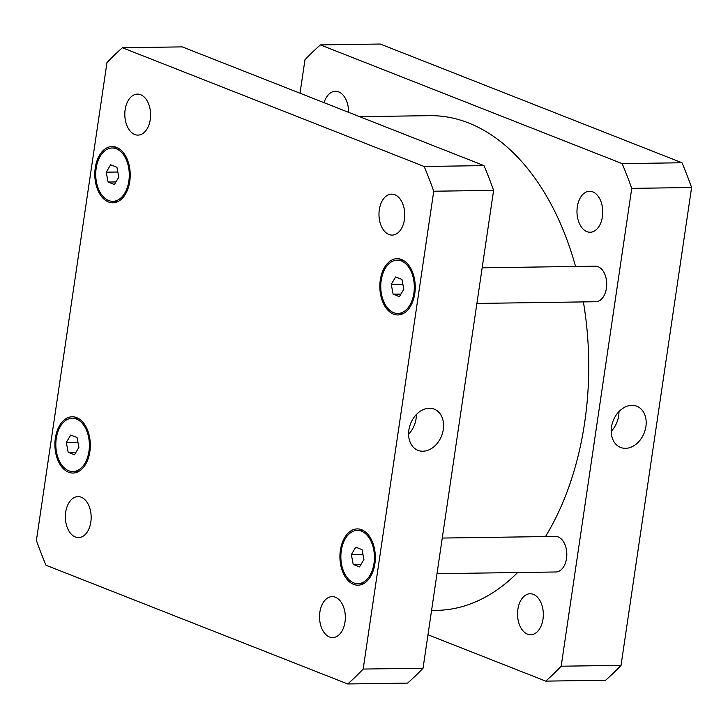 <?xml version="1.0" encoding="UTF-8"?>
<svg xmlns="http://www.w3.org/2000/svg" width="728" height="728" viewBox="0 0 728 728"><rect width="100%" height="100%" fill="white"/><g stroke="black" fill="none" stroke-linecap="round" stroke-linejoin="round"><path stroke-width="1.09" d="M408.59 434.252A22.149 16.662 111.5 0 0 416.352 414.523M422.913 451.233A22.149 16.662 -68.5 0 1 417.981 450.35A22.149 16.662 -68.5 0 1 410.583 423.641A22.149 16.662 -68.5 0 1 434.197 409.136A22.149 16.662 -68.5 0 1 442.633 432.705A22.149 16.662 -68.5 0 1 422.913 451.233M611.192 431.34A22.149 16.662 111.5 0 0 618.955 411.611M625.516 448.321A22.149 16.662 -68.5 0 1 620.584 447.438A22.149 16.662 -68.5 0 1 613.185 420.729A22.149 16.662 -68.5 0 1 636.8 406.224A22.149 16.662 -68.5 0 1 645.236 429.793A22.149 16.662 -68.5 0 1 625.516 448.321M442.26 538.056L555.373 536.427A17.772 11.184 89.2 0 1 566.52 558.485A17.772 11.184 89.2 0 1 555.883 571.981L437 573.691M482.164 267.813L595.277 266.184A17.772 11.184 89.2 0 1 606.424 288.243A17.772 11.184 89.2 0 1 595.795 301.729L476.904 303.44M577.313 206.825A20.493 12.895 89.2 0 1 589.571 191.273A20.493 12.895 89.2 0 1 602.429 216.707A20.493 12.895 89.2 0 1 590.162 232.25A20.493 12.895 89.2 0 1 577.313 206.825M324.069 102.675A20.493 12.895 89.2 0 1 335.408 91.264A20.493 12.895 89.2 0 1 348.603 112.33M517.872 609.318A20.493 12.895 89.2 0 1 530.139 593.766A20.493 12.895 89.2 0 1 542.988 619.2A20.493 12.895 89.2 0 1 530.73 634.743A20.493 12.895 89.2 0 1 517.872 609.318M320.402 44.899L380.262 44.035L682.009 162.763A362.908 228.355 89.2 0 1 691.6 187.515L621.039 665.356A362.908 228.355 89.2 0 1 605.596 680.252L545.736 681.117A362.908 228.355 -90.8 0 0 561.179 666.211L631.74 188.379A362.908 228.355 -90.8 0 0 622.149 163.627L320.402 44.899A362.908 228.355 -90.8 0 0 304.959 59.796L300.027 93.22M427.973 634.78L545.736 681.117M431.577 610.428L436.627 610.355A247.374 155.656 -90.8 0 0 517.635 572.527M545.49 536.572A247.374 155.656 -90.8 0 0 583.383 301.911M575.548 266.466A247.374 155.656 -90.8 0 0 429.511 115.661L359.614 116.662M622.149 163.627L682.009 162.763M631.74 188.379L691.6 187.515M561.179 666.211L621.039 665.356M404.431 219.556A20.493 12.895 89.2 0 1 392.164 235.099A20.493 12.895 89.2 0 1 378.979 214.796A20.493 12.895 89.2 0 1 391.573 194.121A20.493 12.895 89.2 0 1 404.431 219.556M344.99 622.049A20.493 12.895 89.2 0 1 332.732 637.591A20.493 12.895 89.2 0 1 319.537 617.289A20.493 12.895 89.2 0 1 332.141 596.614A20.493 12.895 89.2 0 1 344.99 622.049M90.827 522.04A20.493 12.895 89.2 0 1 78.569 537.592A20.493 12.895 89.2 0 1 65.374 517.29A20.493 12.895 89.2 0 1 77.978 496.605A20.493 12.895 89.2 0 1 90.827 522.04M150.268 119.547A20.493 12.895 89.2 0 1 138.002 135.099A20.493 12.895 89.2 0 1 124.816 114.797A20.493 12.895 89.2 0 1 137.41 94.112A20.493 12.895 89.2 0 1 150.268 119.547M77.022 437.519L78.897 447.383L74.474 454.763L68.186 452.288L66.312 442.433L70.734 435.044L77.022 437.519M66.312 442.433L77.923 442.26M68.186 452.288L76.021 452.179M362.053 549.667L363.918 559.523L359.505 566.912L353.216 564.437L351.342 554.581L355.755 547.192L362.053 549.667M351.342 554.581L362.954 554.408M353.216 564.437L361.052 564.327M401.956 279.416L403.822 289.28L399.408 296.669L393.12 294.194L391.245 284.329L395.668 276.949L401.956 279.416M391.245 284.329L402.857 284.166M393.12 294.194L400.955 294.085M116.926 167.267L118.801 177.132L114.378 184.521L108.09 182.046L106.224 172.181L110.638 164.801L116.926 167.267M106.224 172.181L117.827 172.017M108.09 182.046L115.934 181.936M88.943 451.333A26.663 16.78 -90.8 0 0 72.218 418.245A26.663 16.78 -90.8 0 0 55.829 445.145A26.663 16.78 -90.8 0 0 72.991 471.562A26.663 16.78 -90.8 0 0 88.943 451.333M89.853 451.688A28.146 17.709 89.2 0 1 73.009 473.045A28.146 17.709 89.2 0 1 54.9 445.163A28.146 17.709 89.2 0 1 72.199 416.762A28.146 17.709 89.2 0 1 89.853 451.688M373.974 563.481A26.663 16.78 -90.8 0 0 357.248 530.394A26.663 16.78 -90.8 0 0 340.859 557.293A26.663 16.78 -90.8 0 0 358.012 583.71A26.663 16.78 -90.8 0 0 373.974 563.481M374.875 563.836A28.146 17.709 89.2 0 1 358.039 585.194A28.146 17.709 89.2 0 1 339.921 557.311A28.146 17.709 89.2 0 1 357.23 528.91A28.146 17.709 89.2 0 1 374.875 563.836M413.877 293.238A26.663 16.78 -90.8 0 0 397.151 260.151A26.663 16.78 -90.8 0 0 380.762 287.05A26.663 16.78 -90.8 0 0 397.925 313.468A26.663 16.78 -90.8 0 0 413.877 293.238M414.787 293.593A28.146 17.709 89.2 0 1 397.943 314.951A28.146 17.709 89.2 0 1 379.834 287.06A28.146 17.709 89.2 0 1 397.133 258.668A28.146 17.709 89.2 0 1 414.787 293.593M128.847 181.09A26.663 16.78 -90.8 0 0 112.13 148.002A26.663 16.78 -90.8 0 0 95.732 174.902A26.663 16.78 -90.8 0 0 112.895 201.319A26.663 16.78 -90.8 0 0 128.847 181.09M129.757 181.445A28.146 17.709 89.2 0 1 112.913 202.803A28.146 17.709 89.2 0 1 94.804 174.911A28.146 17.709 89.2 0 1 112.103 146.519A28.146 17.709 89.2 0 1 129.757 181.445M106.961 62.644A362.908 228.355 89.2 0 1 122.404 47.748L424.151 166.475A362.908 228.355 89.2 0 1 433.742 191.227L363.181 669.059A362.908 228.355 89.2 0 1 347.738 683.965L45.991 565.237A362.908 228.355 89.2 0 1 36.4 540.485L106.961 62.644M347.738 683.965L407.598 683.101A362.908 228.355 -90.8 0 0 423.041 668.204L493.602 190.363A362.908 228.355 -90.8 0 0 484.011 165.611L182.264 46.883L122.404 47.748M484.011 165.611L424.151 166.475M493.602 190.363L433.742 191.227M423.041 668.204L363.181 669.059M72.991 471.562L78.66 471.48M72.218 418.245L77.887 418.163M358.012 583.71L363.681 583.629M357.248 530.394L362.917 530.312M397.925 313.468L403.594 313.386M397.151 260.151L402.821 260.069M112.895 201.319L118.564 201.237M112.13 148.002L117.799 147.921"/></g></svg>
